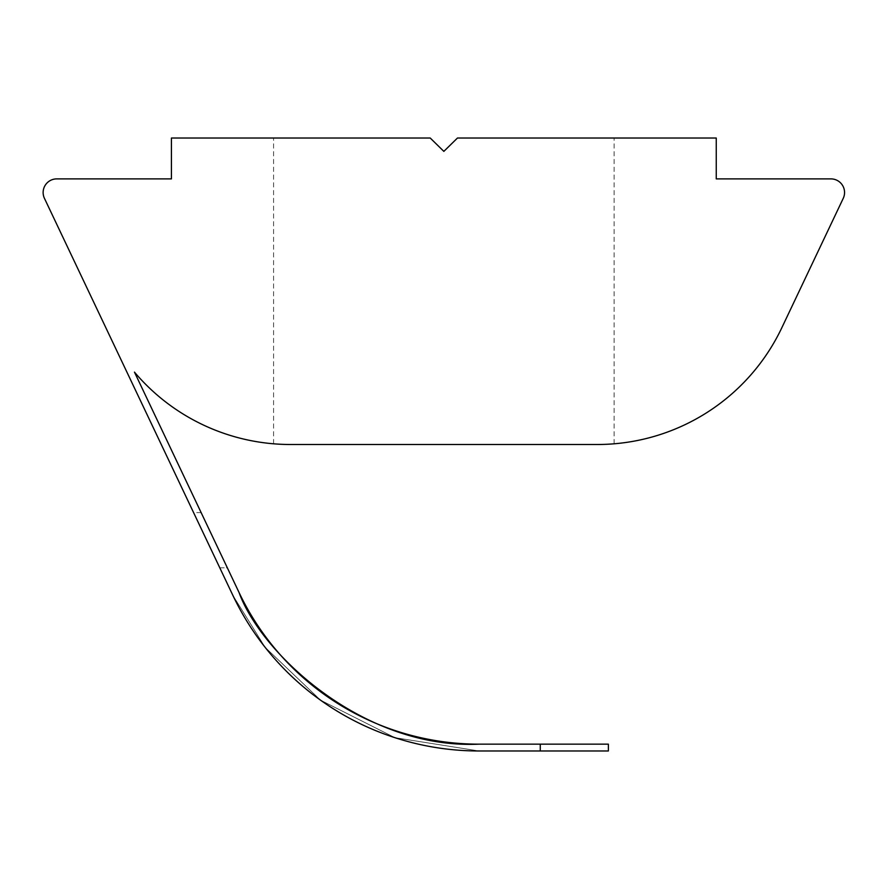 <?xml version="1.0" encoding="UTF-8"?>
<svg xmlns="http://www.w3.org/2000/svg" width="889" height="889" viewBox="0 0 889 889"><rect width="100%" height="100%" fill="white"/><g stroke="black" fill="none" stroke-linecap="round" stroke-linejoin="round"><path stroke-width="0.67" stroke-dasharray="4.45 3.33" d="M608.376 744.16L608.376 750.972L608.376 744.16L608.376 750.972L540.268 750.972L540.268 744.16L540.268 750.972L540.268 744.16L608.376 744.16L478.971 744.16C364.201 749.471 261.422 654.326 239.019 592.43L227.328 567.793L219.783 567.793L193.591 512.609L232.862 595.352L265.066 647.248L320.473 700.121L394.86 737.659L478.971 750.972L608.376 750.972L478.971 750.972L395.038 737.714L320.673 700.254L265.178 647.381L232.862 595.352L44.45 198.358A13.624 13.624 0 0 1 56.752 178.889L171.421 178.889L171.421 138.028L430.22 138.028L443.844 151.374L457.468 138.028L614.099 138.028L457.468 138.028L443.844 151.374L430.22 138.028L273.579 138.028L430.22 138.028L443.844 151.374L457.468 138.028L716.256 138.028L716.256 178.889L830.926 178.889A13.624 13.624 0 0 1 843.239 198.358L781.809 327.785A204.314 204.314 0 0 1 597.219 444.5L443.844 444.5L597.219 444.5C619.677 443.722 619.677 443.722 597.219 444.5L290.459 444.5C268 443.722 268 443.722 290.459 444.5L443.844 444.5M478.971 744.16A265.611 265.611 0 0 1 239.019 592.43L134.461 372.124A204.314 204.314 0 0 0 290.459 444.5M232.862 595.352A272.423 272.423 0 0 0 478.971 750.972M219.783 567.793L227.328 567.793L201.136 512.609L239.019 592.43M273.579 443.8L273.579 138.028M614.099 443.8L614.099 138.028M201.136 512.609L193.591 512.609"/><path stroke-width="1.33" d="M443.844 444.5L290.459 444.5C268 443.722 268 443.722 290.459 444.5L597.219 444.5A204.314 204.314 0 0 0 781.809 327.785L843.239 198.358A13.624 13.624 0 0 0 830.926 178.889L716.256 178.889L716.256 138.028L457.468 138.028L443.844 151.374L430.22 138.028L171.421 138.028L171.421 178.889L56.752 178.889A13.624 13.624 0 0 0 44.45 198.358L232.862 595.352A272.423 272.423 0 0 0 478.971 750.972L540.268 750.972L478.971 750.972M478.971 744.16A265.611 265.611 0 0 1 239.019 592.43C261.244 653.904 363.745 749.438 478.971 744.16L608.376 744.16L540.268 744.16L540.268 750.972L608.376 750.972L608.376 744.16M239.019 592.43L134.461 372.124A204.314 204.314 0 0 0 290.459 444.5M232.862 595.352L219.783 567.793M597.219 444.5C619.677 443.722 619.677 443.722 597.219 444.5"/></g></svg>
